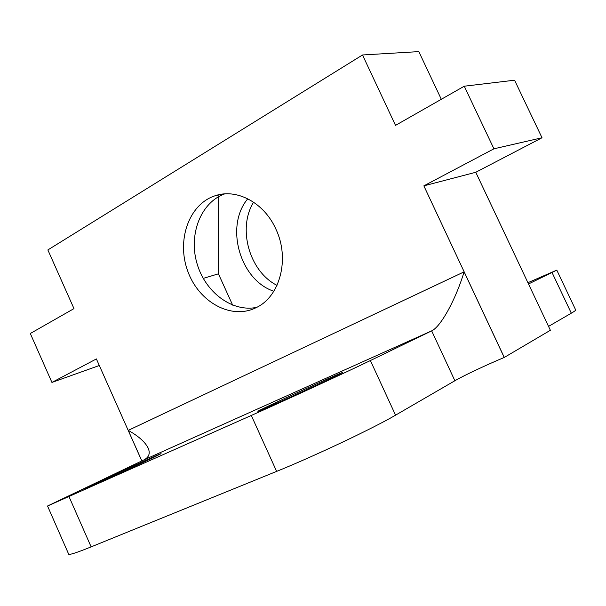<?xml version="1.0" encoding="UTF-8"?>
<svg xmlns="http://www.w3.org/2000/svg" width="606" height="606" viewBox="0 0 606 606"><rect width="100%" height="100%" fill="white"/><g stroke="black" fill="none" stroke-linecap="round" stroke-linejoin="round"><path stroke-width="0.91" d="M527.909 282.699L556.793 270.125L528.508 283.979M552.066 272.571L571.314 313.188L548.536 326.399M464.098 271.859C455.856 299.258 440.789 326.823 431.677 330.868L370.38 360.547C348.147 371.364 288.009 399.104 251.301 415.458L47.541 506.01L143.751 459.999L431.677 330.868L454.879 380.742C463.545 375.667 486.497 364.857 504.222 357.472L464.098 271.859L128.237 430.374C138.335 436.017 144.932 441.835 148.016 447.811C150.508 453.235 149.084 457.295 143.751 459.999M454.879 380.742L395.551 415.163L370.38 360.547M336.095 375.879C316.059 385.613 256.497 412.625 257.921 411.345C255.149 411.754 342.844 371.554 342.829 372.417L336.095 375.879M151.394 458.5C130.335 468.544 82.886 490.133 83.87 489.224C81.446 489.656 161.378 452.856 161.12 453.652L151.394 458.5M571.314 313.188C574.465 311.348 575.92 310.264 575.67 309.939L556.8 270.14M251.301 415.458L276.624 471.392C314.044 456.295 374.099 427.844 395.551 415.163M475.778 172.278L423.859 185.853L493.928 148.811L464.264 86.211L514.562 80.204L542.014 137.759L475.778 172.278L550.369 330.285L504.222 357.472M276.624 471.392L91.135 546.877L69.084 496.784M68.629 554.081L68.713 554.263C69.758 554.96 77.227 552.498 91.135 546.877M273.829 291.244C239.908 280.123 224.606 226.136 247.786 198.776M253.588 202.169C237.234 228.5 249.407 271.533 277.003 285.358M232.659 305.136L218.425 273.829L218.44 196.776M441.312 99.286L418.814 51.616L362.517 54.979L47.859 249.937L73.977 308.613L30.3 333.505L51.934 382.431L96.384 358.934L141.796 460.924M275.851 229.038C290.107 258.671 280.063 296.69 256.149 307.651C231.386 320.142 198.995 302.265 187.883 271.503C176.308 240.946 188.587 204.593 214.706 195.897C236.355 188.004 264.095 202.525 275.851 229.038M224.674 193.905C200.813 202.404 188.542 234.264 196.882 263.065C204.919 291.956 232.007 312.544 256.702 307.371M423.859 185.853L504.283 357.442M464.264 86.211L395.513 125.381L362.517 54.979M218.425 273.829L203.23 278.396M99.316 365.516L51.934 382.431M542.014 137.759L493.928 148.811M128.237 430.374L141.834 460.908M148.016 447.811L148.364 448.591M47.541 506.01L68.713 554.263M223.894 193.965L214.706 195.897"/></g></svg>
